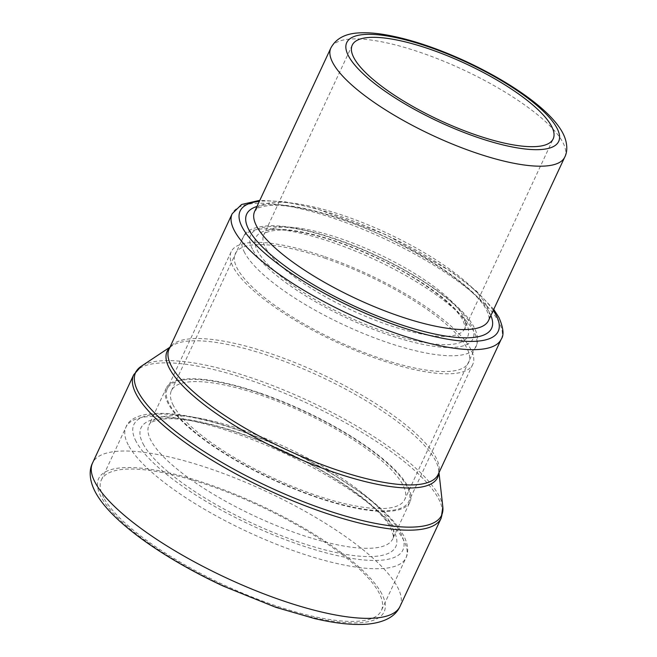<?xml version="1.0" encoding="UTF-8"?>
<svg xmlns="http://www.w3.org/2000/svg" width="657" height="657" viewBox="0 0 657 657"><rect width="100%" height="100%" fill="white"/><g stroke="black" fill="none" stroke-linecap="round" stroke-linejoin="round"><path stroke-width="0.49" stroke-dasharray="3.29 2.46" d="M173.333 405.426A128.739 36.135 -155 0 1 171.387 390.693A128.739 36.135 -155 0 1 282.535 403.275A128.739 36.135 -155 0 1 402.798 484.767A128.739 36.135 25 0 1 404.745 499.509A128.739 36.135 25 0 1 293.597 486.919A128.739 36.135 25 0 1 173.333 405.426M409.96 501.94A134.496 37.745 25 0 1 293.843 488.792A134.496 37.745 25 0 1 168.208 403.661A134.496 37.745 -155 0 1 166.172 388.254A134.496 37.745 -155 0 1 282.288 401.402A134.496 37.745 -155 0 1 407.923 486.541A134.496 37.745 25 0 1 409.96 501.94L392.755 538.83A134.496 37.745 25 0 0 390.718 523.432A134.496 37.745 25 0 0 265.083 438.293A134.496 37.745 25 0 0 148.967 425.145A134.496 37.745 25 0 0 151.003 440.551A134.496 37.745 25 0 0 276.638 525.682A134.496 37.745 25 0 0 392.755 538.83C394.143 538.535 393.477 534.97 390.759 528.121C381.372 508.641 335.924 474.945 284.44 451.474C250.629 435.936 220.12 425.744 192.912 420.907C181.57 418.994 172.159 418.328 164.677 418.92C155.019 420.11 149.78 422.188 148.967 425.145L166.172 388.254M103.699 497.628A154.485 43.362 -155 0 1 101.359 479.938A154.485 43.362 -155 0 1 234.738 495.041A154.485 43.362 -155 0 1 379.048 592.828A154.485 43.362 25 0 1 381.389 610.517A154.485 43.362 25 0 1 248.009 595.414A154.485 43.362 25 0 1 103.699 497.628M324.878 256.739A133.281 37.408 -155 0 1 472.753 364.405A133.281 37.408 -155 0 1 379.04 359.42A133.281 37.408 -155 0 1 231.165 251.746A133.281 37.408 -155 0 1 324.878 256.739M260.985 393.757A133.281 37.408 -155 0 1 408.859 501.422A133.281 37.408 -155 0 1 315.146 496.437A133.281 37.408 -155 0 1 167.272 388.772A133.281 37.408 -155 0 1 260.985 393.757M325.798 258.488A128.739 36.135 25 0 0 237.234 268.409A128.739 36.135 25 0 0 378.12 357.663A128.739 36.135 25 0 0 466.692 347.742A128.739 36.135 25 0 0 325.798 258.488M169.711 347.693A149.246 41.884 -155 0 1 172.068 345.796L169.095 349.007A148.433 41.662 -155 0 1 297.243 363.518A148.433 41.662 -155 0 1 435.895 457.469A148.433 41.662 -155 0 1 438.145 474.469L438.695 470.133A149.246 41.884 -155 0 1 438.761 473.147M501.225 339.184A148.433 41.662 25 0 0 498.983 322.193A148.433 41.662 25 0 0 360.332 228.234A148.433 41.662 25 0 0 232.184 213.73M493.251 310.424A142.372 39.962 25 0 0 386.053 234.968A142.372 39.962 25 0 0 259.343 201.354M256.953 206.47A135.104 37.917 -155 0 1 381.898 235.296A135.104 37.917 -155 0 1 489.564 312.814A135.104 37.917 -155 0 1 490.861 315.549M486.615 305.677A129.043 36.217 -155 0 1 488.57 320.452C489.687 318.719 489.046 315.36 486.656 310.367C475.693 286.255 406.248 241.185 343.874 220.185C311.878 209.213 287.076 204.327 269.493 205.534C258.948 206.717 257.585 208.671 257.404 208.622L254.67 211.382A129.043 36.217 -155 0 1 366.08 223.996A129.043 36.217 -155 0 1 486.615 305.677M564.757 157.08A129.043 36.217 25 0 0 562.803 142.306A129.043 36.217 25 0 0 442.26 60.625A129.043 36.217 25 0 0 330.849 48.01M463.045 315.886A110.869 31.117 25 0 0 359.486 245.71A110.869 31.117 25 0 0 263.769 234.869A110.869 31.117 25 0 0 265.444 247.566A110.869 31.117 25 0 0 369.012 317.742A110.869 31.117 25 0 0 464.729 328.582A110.869 31.117 25 0 0 463.045 315.886M465.994 323.022A116.93 32.817 25 0 0 338.035 241.957A116.93 32.817 25 0 0 257.585 250.966A116.93 32.817 25 0 0 385.544 332.031A116.93 32.817 25 0 0 465.994 323.022M252.46 249.192A122.678 34.435 -155 0 1 336.86 239.739A122.678 34.435 -155 0 1 471.118 324.796A122.678 34.435 -155 0 1 386.718 334.249A122.678 34.435 -155 0 1 252.46 249.192M244.601 252.6A128.739 36.135 -155 0 1 242.655 237.859A128.739 36.135 -155 0 1 353.803 250.44A128.739 36.135 -155 0 1 474.058 331.933A128.739 36.135 -155 0 1 476.013 346.674A128.739 36.135 -155 0 1 364.865 334.093A128.739 36.135 -155 0 1 244.601 252.6M143.152 443.951A140.557 39.453 25 0 0 296.964 541.401A140.557 39.453 25 0 0 393.666 530.569A140.557 39.453 25 0 0 239.846 433.119A140.557 39.453 25 0 0 143.152 443.951M136.13 441.52A148.433 41.662 -155 0 1 238.245 430.08A148.433 41.662 -155 0 1 400.68 532.991A148.433 41.662 -155 0 1 298.565 544.431A148.433 41.662 -155 0 1 136.13 441.52M128.271 444.929A154.485 43.362 -155 0 1 125.93 427.239A154.485 43.362 -155 0 1 259.31 442.342A154.485 43.362 -155 0 1 403.62 540.128A154.485 43.362 -155 0 1 405.96 557.818A154.485 43.362 -155 0 1 272.581 542.715A154.485 43.362 -155 0 1 128.271 444.929M381.75 593.764A157.516 44.208 25 0 0 209.369 484.554A157.516 44.208 25 0 0 100.997 496.692A157.516 44.208 25 0 0 273.378 605.902A157.516 44.208 25 0 0 381.75 593.764M400.031 606.378A169.637 47.608 25 0 0 397.46 586.956A169.637 47.608 25 0 0 239 479.577A169.637 47.608 25 0 0 92.547 462.996M441.151 518.201A169.637 47.608 25 0 0 438.58 498.778A169.637 47.608 25 0 0 280.12 391.4A169.637 47.608 25 0 0 133.667 374.818M442.826 506.949A168.824 47.386 25 0 0 439.081 495.895A168.824 47.386 25 0 0 294.467 394.537A168.824 47.386 25 0 0 141.206 366.302M169.933 347.208L172.068 345.796A149.246 41.884 -155 0 1 307.55 370.753A149.246 41.884 -155 0 1 435.394 460.36A149.246 41.884 -155 0 1 438.695 470.133L438.983 472.67M493.736 309.381L476.473 291.108L451.597 271.776L386.152 234.746L315.721 208.417L284.924 201.789L259.827 200.311M352.234 45.152L263.769 234.869C264.508 230.96 281.007 228.184 297.941 231.699C320.698 235.576 346.42 244.092 375.106 257.265C417.803 276.687 455.572 304.807 463.086 320.583C465.238 326.611 465.78 329.28 464.729 328.582L553.194 138.857M171.387 390.693L244.166 235.28C246.925 229.975 255.162 226.796 268.869 225.737C284.399 225.367 303.961 228.907 327.572 236.364C388.755 255.392 460.015 298.557 474.017 327.243C477.171 332.943 478.173 338.486 477.015 343.857L404.745 499.509M101.359 479.938L125.93 427.239C131.761 410.42 168.98 407.775 225.072 425.457C261.108 436.856 296.093 452.501 330.044 472.375L361.917 493.284C378.243 505.274 390.406 516.624 398.413 527.325L403.587 535.439C409.089 546.148 408.145 553.711 405.96 557.818L381.389 610.517M472.753 364.405L408.859 501.422M231.165 251.746L167.272 388.772"/><path stroke-width="0.99" d="M353.918 57.841A110.869 31.117 -155 0 1 352.234 45.152A110.869 31.117 -155 0 1 447.951 55.985A110.869 31.117 -155 0 1 551.519 126.169A110.869 31.117 25 0 1 553.194 138.857A110.869 31.117 25 0 1 457.477 128.025A110.869 31.117 25 0 1 353.918 57.841M171.346 366.006A148.433 41.662 -155 0 1 169.095 349.007L232.184 213.73A148.433 41.662 25 0 0 234.426 230.722A148.433 41.662 25 0 0 373.077 324.673A148.433 41.662 25 0 0 501.225 339.184L438.145 474.469A148.433 41.662 -155 0 1 309.997 459.957A148.433 41.662 -155 0 1 171.346 366.006M259.343 201.354A142.372 39.962 25 0 0 242.285 227.322A142.372 39.962 25 0 0 398.093 326.028A142.372 39.962 25 0 0 496.043 315.056A142.372 39.962 25 0 0 493.251 310.424M490.861 315.549A135.104 37.917 -155 0 1 393.371 322.086A135.104 37.917 -155 0 1 248.765 229.556A135.104 37.917 -155 0 1 256.953 206.47M488.57 320.452A129.043 36.217 -155 0 1 377.159 307.837A129.043 36.217 -155 0 1 256.624 226.156A129.043 36.217 -155 0 1 254.67 211.382L330.849 48.01A129.043 36.217 25 0 0 332.803 62.785A129.043 36.217 25 0 0 453.346 144.466A129.043 36.217 25 0 0 564.757 157.08L488.57 320.452M348.514 55.976A116.93 32.817 25 0 0 476.473 137.042A116.93 32.817 25 0 0 556.914 128.033A116.93 32.817 25 0 0 428.955 46.967A116.93 32.817 25 0 0 348.514 55.976M400.031 606.378C395.506 616.463 384.673 622.393 367.542 624.15C353.088 625.292 335.456 623.436 314.662 618.582L275.743 607.298L223.109 586.028C162.501 557.76 110.401 520.944 95.199 491.806C88.909 479.832 89.18 469.41 92.547 462.996A169.637 47.608 25 0 0 95.117 482.419A169.637 47.608 25 0 0 253.577 589.797A169.637 47.608 25 0 0 400.031 606.378L441.151 518.201L442.826 506.949A168.824 47.386 25 0 1 308.921 503.829A168.824 47.386 25 0 1 138.184 391.859A168.824 47.386 25 0 1 141.206 366.302L169.933 347.208M92.547 462.996L133.667 374.818A169.637 47.608 25 0 0 136.237 394.241A169.637 47.608 25 0 0 294.697 501.619A169.637 47.608 25 0 0 441.151 518.201M438.761 473.147A149.246 41.884 -155 0 1 315.902 465.682A149.246 41.884 -155 0 1 169.391 368.388A149.246 41.884 -155 0 1 169.711 347.693M501.225 339.184C504.19 335.127 503.426 327.892 498.942 317.495L493.736 309.381M259.827 200.311L241.604 204.491L232.184 213.73M564.757 157.08C567.484 152.063 568.042 143.062 562.721 132.919C550.747 110.179 511.828 82.913 466.322 61.602C436.42 47.813 409.122 38.812 384.419 34.575C375.402 33.096 367.296 32.513 360.11 32.85C345.738 33.318 335.99 38.369 330.849 48.01M438.983 472.67L442.826 506.949M133.667 374.818L141.206 366.302"/></g></svg>
